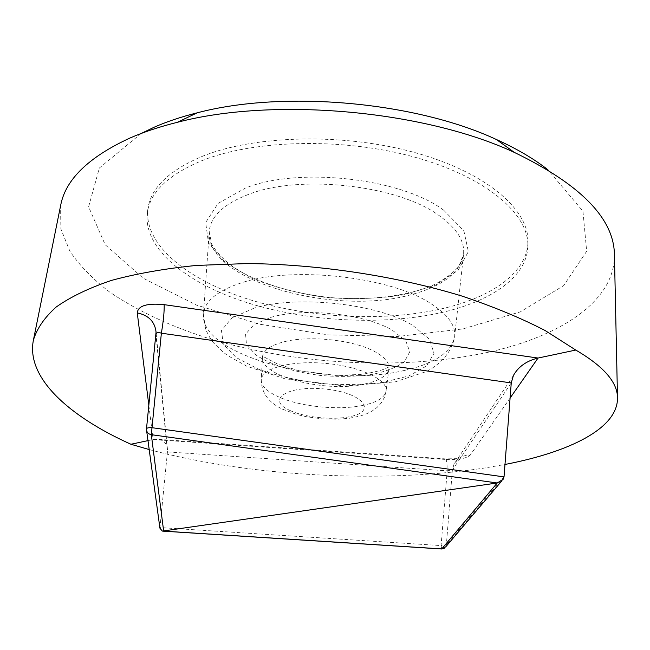 <?xml version="1.0" encoding="UTF-8"?>
<svg xmlns="http://www.w3.org/2000/svg" width="650" height="650" viewBox="0 0 650 650"><rect width="100%" height="100%" fill="white"/><g stroke="black" fill="none" stroke-linecap="round" stroke-linejoin="round"><path stroke-width="0.49" stroke-dasharray="3.25 2.44" d="M201.281 160.916C253.874 139.466 343.939 137.321 415.496 157.381C487.207 177.377 529.311 214.695 527.849 246.415C526.955 276.088 493.139 299.804 446.501 311.374C388.05 325.764 312 322.457 249.941 303.55C188.321 284.602 142.675 249.161 147.355 212.461C150.345 192.075 168.317 174.891 201.281 160.916M141.148 133.486L99.361 168.017L88.603 206.814L105.186 244.749L143.219 278.249L196.609 305.151L259.846 324.244L328.193 334.848L397.337 336.513L462.962 328.916L520.268 311.894L563.631 285.659L586.666 251.266L582.952 211.177L547.942 169.788M614.437 255.133C614.778 302.039 558.829 336.871 487.614 352.398C401.993 370.776 295.921 364.942 207.813 338.179C170.105 326.121 137.524 310.863 110.086 292.386C93.34 279.606 79.966 265.947 69.964 251.404L60.848 228.841L60.596 205.701M149.191 449.564C248.991 476.466 381.615 483.706 484.404 468.041L504.985 464.466M201.874 156.52C254.418 134.94 344.354 132.738 415.797 152.847C487.402 172.9 529.433 210.381 527.971 242.271C527.069 272.09 493.293 295.961 446.704 307.621C388.31 322.116 312.341 318.841 250.364 299.869C188.817 280.849 143.26 245.245 147.972 208.357C150.979 187.866 168.943 170.584 201.874 156.52M444.226 548.348L445.802 546.764L446.347 545.009L504.026 476.889M441.675 548.982L441.09 545.594L159.949 527.564L167.44 451.921L155.968 334.75L146.51 428.902L159.933 528.239M511.257 382.923L452.368 470.015L447.208 470.819C447.2 463.938 446.656 459.956 445.599 458.892L458.437 458.608L453.976 464.319M147.972 440.635L153.14 439.546L158.941 439.376C164.206 440.529 167.066 443.974 167.505 449.719L167.44 451.921L447.208 470.819L441.09 545.594L446.347 545.009L452.368 470.015L453.952 464.311M155.968 334.75L156.016 334.197M513.443 375.448L453.968 464.279C457.405 458.047 462.808 455.024 470.177 455.211L510.096 398.052M158.941 439.376L445.591 458.892L444.584 459.379C457.909 459.956 466.44 458.567 470.177 455.211M290.127 410.54C304.826 417.43 332.337 420.306 349.367 416.739C377.788 411.669 363.61 392.941 325.423 389.066C287.276 384.873 265.176 399.856 290.127 410.54M362.863 405.405C338.154 410.686 299.016 406.599 277.615 396.443C266.833 391.373 261.381 385.913 261.251 380.055C261.137 368.493 291.029 360.197 325.65 363.374C360.279 366.381 388.237 379.836 386.076 391.194C384.646 397.678 376.902 402.415 362.863 405.405M365.316 383.858C379.567 380.624 387.441 375.578 388.928 368.696C389.626 362.968 385.068 357.362 375.261 351.886C354.217 339.901 308.523 334.986 283.132 342.03C269.774 345.702 262.868 350.829 262.429 357.402C260.406 376.756 327.186 393.161 365.316 383.858M248.487 194.415C223.332 204.181 210.251 216.702 209.227 231.993C205.725 281.011 335.457 316.932 412.287 294.344C442.764 286.057 459.834 272.838 463.499 254.686C465.051 241.491 457.007 228.516 439.384 215.759C398.637 185.209 299.926 173.989 248.487 194.415M443.739 210.243L463.848 230.783L468.374 251.591L458.177 270.27L435.589 285.049L403.756 294.816C379.072 298.683 353.137 299.569 325.934 297.473C299.024 293.694 274.357 287.292 251.948 278.273L224.786 261.974L208.463 242.791L205.676 222.511L218.075 203.409L245.489 188.037C298.805 166.554 401.627 178.263 443.739 210.243M404.601 370.394C328.981 388.944 200.354 356.517 203.409 314.478C204.287 301.373 217.076 290.786 241.792 282.709C292.329 265.817 389.699 276.567 430.3 303.225C447.85 314.364 455.959 325.593 454.618 336.903C451.254 352.446 434.582 363.61 404.601 370.394M148.85 405.364L153.14 439.546L444.584 459.379M392.494 330.289L405.811 340.925L409.784 351.788L404.479 361.652C396.671 367.396 385.531 371.727 371.053 374.652C355.306 376.61 338.593 376.902 320.938 375.513C294.686 372.279 271.156 364.967 256.238 355.168L246.512 344.793L245.554 334.206L253.971 324.61L271.302 317.233C304.444 307.32 365.3 313.942 392.494 330.289M254.02 308.181L231.814 317.98L221.455 330.574L223.307 344.305L236.307 357.606L258.391 369.168C276.762 375.692 297.05 380.429 319.256 383.378C341.681 385.141 362.968 384.808 383.102 382.379L408.801 375.936L426.579 365.983L434.013 353.348L429.479 339.243L412.604 325.309C377.78 303.68 296.887 294.84 254.02 308.181M282.449 409.151L296.611 414.424L305.923 416.642L321.799 418.836L337.756 419.234L349.31 418.275L360.579 415.927L366.316 413.928L371.954 411.141L376.992 407.517L381.257 402.927L384.402 397.402L386.076 391.194L389.074 367.445C389.529 366.697 388.359 367.063 385.548 368.542C381.786 370.362 373.766 372.328 361.489 374.433L335.319 375.399L298.748 370.662L277.737 364.106L262.502 356.151L261.251 380.055C261.471 392.795 268.531 402.496 282.449 409.151M209.227 231.993L211.794 244.286C216.637 252.688 224.51 260.78 235.422 268.556C259.407 283.481 294.613 294.011 331.516 297.651C368.469 300.601 404.991 296.481 431.234 286.033C443.349 280.312 452.538 273.739 458.794 266.329L463.499 254.686L454.618 336.903C451.644 352.211 440.976 363.789 426.603 371.491L395.241 381.851L344.866 386.019L284.676 378.706L246.643 366.161L227.841 355.656L222.609 351.715L213.655 342.948C211.396 340.413 208.739 335.912 205.668 329.436L203.409 314.478L209.227 231.993M501.767 480.951L503.271 479.18M146.486 429.739L146.591 430.503M162.386 531.107L163.215 531.164M167.505 449.719L156.057 332.028M527.849 246.415L527.971 242.271M147.355 212.461L147.972 208.357"/><path stroke-width="0.97" d="M547.942 169.788C533.999 158.844 516.823 148.752 496.413 139.514C415.407 101.709 283.644 89.952 197.218 112.816C181.334 116.797 167.026 121.582 154.302 127.156L141.148 133.486M60.596 205.701L60.726 205.059C65.634 179.481 88.611 157.186 129.659 138.166C143.691 132.015 159.583 126.734 177.312 122.322C273.731 96.891 423.938 110.297 514.321 152.401C580.515 184.381 613.876 218.408 614.421 254.475L614.437 255.133M504.985 464.466C569.367 452.059 618.061 428.464 617.5 397.727C617.403 382.135 603.492 366.243 575.77 350.058L545.196 330.566C520.861 317.988 492.96 306.442 461.5 295.929C396.216 276.047 318.687 264.266 247.317 263.551L196.341 265.436C164.548 268.645 136.199 273.65 111.296 280.459C88.709 288.129 70.338 296.993 56.176 307.036C44.468 317.549 36.879 328.599 33.402 340.169C25.862 377.861 69.225 416.52 130.91 444.251L149.191 449.564M146.591 430.503L159.933 528.239L162.386 531.107L497.25 482.983L503.271 479.18L504.026 476.889L152.011 427.692L151.328 434.688C148.46 434.102 146.851 432.453 146.486 429.739L146.502 428.781L146.486 429.739M163.215 531.164L441.537 548.974L445.802 546.764L501.767 480.951M156.016 334.197L156.057 332.028C154.814 321.596 148.549 315.226 137.264 312.918L148.85 405.364M155.968 334.75L155.976 334.474C156.439 332.491 158.243 332.069 161.371 333.198C163.442 320.856 164.377 311.334 164.166 304.655C146.973 302.998 138.003 305.752 137.264 312.918M510.096 398.052L538.038 358.044C526.557 360.872 518.359 366.673 513.443 375.448L511.257 382.923L161.371 333.198L152.011 427.692C148.704 427.538 146.868 427.903 146.502 428.781L156.049 332.166M511.257 382.923L504.026 476.889M130.91 444.251L147.972 440.635M164.166 304.655L538.038 358.044L575.77 350.058M151.328 434.688L497.25 482.983L441.748 548.917L163.654 531.123L151.328 434.688M197.218 112.816L177.312 122.322M496.413 139.514L514.321 152.401M60.726 205.059L33.402 340.169M614.421 254.475L617.5 397.727M441.675 548.982L444.226 548.348"/></g></svg>
